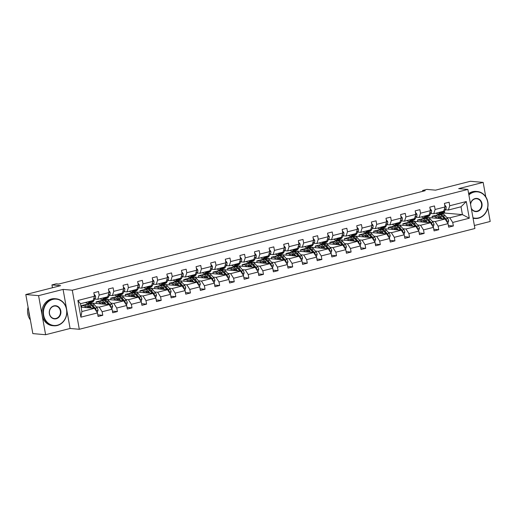 <?xml version="1.0" encoding="UTF-8"?>
<svg xmlns="http://www.w3.org/2000/svg" width="516" height="516" viewBox="0 0 516 516"><rect width="100%" height="100%" fill="white"/><g stroke="black" fill="none" stroke-linecap="round" stroke-linejoin="round"><path stroke-width="0.77" d="M45.614 334.716L70.099 328.479L63.068 289.405L38.584 295.642L45.614 334.716L32.831 333.607L25.8 294.533L60.63 285.658L51.942 284.909L52.451 287.741M38.584 295.642L25.8 294.533M485.762 196.809L483.17 182.393L470.386 181.284L435.556 190.152L426.861 189.404L422.604 190.488L422.752 191.32M474.378 225.498L490.2 221.467L487.736 207.78M79.303 329.279L474.913 228.504L467.883 189.424L72.272 290.198L79.303 329.279L70.099 328.479M432.382 217.913L432.086 216.294L435.891 216.623M446.817 217.571L449.778 217.823L462.42 214.604L469.296 218.223L452.726 222.448L453.358 225.982L448.385 225.556M432.086 216.294L444.728 213.069L462.42 214.604L461.014 206.787L448.372 210.012L445.411 209.754M449.778 217.823L452.726 222.448M432.215 221.287L435.169 221.545L445.095 219.016L448.043 223.641L448.681 227.175L453.358 225.982M448.043 223.641L438.116 226.169L438.755 229.704L433.782 229.272M417.605 225.008L420.566 225.266L430.486 222.738L433.434 227.363L434.072 230.897L438.755 229.704M433.434 227.363L423.507 229.891L424.146 233.425L419.173 232.993M402.996 228.73L405.957 228.988L415.883 226.46L418.824 231.084L419.463 234.619L424.146 233.425M418.824 231.084L408.904 233.613L409.536 237.147L404.563 236.715M388.387 232.452L391.347 232.71L401.274 230.181L404.222 234.799L404.854 238.34L409.536 237.147M404.222 234.799L394.295 237.328L394.933 240.869L389.954 240.437M373.784 236.173L376.745 236.431L386.665 233.903L389.612 238.521L390.251 242.062L394.933 240.869M389.612 238.521L379.686 241.049L380.324 244.59L375.351 244.158M359.175 239.895L362.135 240.153L372.062 237.624L375.003 242.243L375.642 245.784L380.324 244.59M375.003 242.243L365.076 244.771L365.715 248.312L360.742 247.88M344.565 243.617L347.526 243.875L357.453 241.346L360.4 245.964L361.032 249.505L365.715 248.312M360.4 245.964L350.474 248.493L351.106 252.034L346.133 251.602M329.963 247.338L332.917 247.59L342.843 245.061L345.791 249.686L346.43 253.227L351.106 252.034M345.791 249.686L335.864 252.214L336.503 255.755L331.53 255.323M315.353 251.06L318.314 251.311L328.24 248.783L331.182 253.408L331.82 256.942L336.503 255.755M331.182 253.408L321.255 255.936L321.894 259.471L316.921 259.045M300.744 254.775L303.705 255.033L313.631 252.505L316.572 257.129L317.211 260.664L321.894 259.471M316.572 257.129L306.652 259.658L307.284 263.192L302.312 262.767M286.141 258.497L289.095 258.755L299.022 256.226L301.97 260.851L302.602 264.385L307.284 263.192M301.97 260.851L292.043 263.379L292.682 266.914L287.702 266.482M271.532 262.218L274.493 262.476L284.413 259.948L287.36 264.573L287.999 268.107L292.682 266.914M287.36 264.573L277.434 267.101L278.072 270.636L273.099 270.203M256.923 265.94L259.883 266.198L269.81 263.67L272.751 268.288L273.39 271.829L278.072 270.636M272.751 268.288L262.831 270.816L263.463 274.357L258.49 273.925M242.314 269.662L245.274 269.92L255.201 267.391L258.148 272.009L258.78 275.55L263.463 274.357M258.148 272.009L248.222 274.538L248.86 278.079L243.881 277.647M227.711 273.383L230.665 273.641L240.591 271.113L243.539 275.731L244.178 279.272L248.86 278.079M243.539 275.731L233.613 278.259L234.251 281.8L229.278 281.368M213.102 277.105L216.062 277.363L225.989 274.835L228.93 279.453L229.568 282.994L234.251 281.8M228.93 279.453L219.003 281.981L219.642 285.522L214.669 285.09M198.492 280.827L201.453 281.078L211.379 278.556L214.327 283.174L214.959 286.715L219.642 285.522M214.327 283.174L204.4 285.703L205.033 289.244L200.06 288.812M183.89 284.548L186.844 284.8L196.77 282.271L199.718 286.896L200.356 290.431L205.033 289.244M199.718 286.896L189.791 289.424L190.43 292.959L185.457 292.533M169.28 288.27L172.241 288.521L182.167 285.993L185.109 290.618L185.747 294.152L190.43 292.959M185.109 290.618L175.182 293.146L175.821 296.681L170.848 296.255M154.671 291.985L157.632 292.243L167.558 289.715L170.499 294.339L171.138 297.874L175.821 296.681M170.499 294.339L160.579 296.868L161.211 300.402L156.238 299.97M140.062 295.707L143.022 295.965L152.949 293.436L155.897 298.061L156.529 301.596L161.211 300.402M155.897 298.061L145.97 300.589L146.609 304.124L141.629 303.692M125.459 299.428L128.419 299.686L138.34 297.158L141.287 301.783L141.926 305.317L146.609 304.124M141.287 301.783L131.361 304.311L131.999 307.846L127.026 307.413M110.85 303.15L113.81 303.408L123.737 300.88L126.678 305.498L127.317 309.039L131.999 307.846M126.678 305.498L116.751 308.026L117.39 311.567L112.417 311.135M96.24 306.872L99.201 307.13L109.128 304.601L112.075 309.219L112.707 312.76L117.39 311.567M112.075 309.219L102.149 311.748L102.781 315.289L97.808 314.857M97.466 312.941L80.889 317.166L77.89 300.48L94.46 296.255L93.112 300.505L80.47 303.724L81.876 311.541L94.518 308.323L97.466 312.941L98.105 316.482L102.781 315.289M99.143 295.062L109.07 292.533L107.721 296.784L97.795 299.312L99.143 295.062L98.511 291.527L93.828 292.72L94.46 296.255M113.752 291.34L123.679 288.812L122.331 293.062L112.404 295.591L113.752 291.34L113.114 287.805L108.431 288.999L109.07 292.533M128.361 287.618L138.288 285.09L136.934 289.341L127.013 291.869L128.361 287.618L127.723 284.084L123.04 285.277L123.679 288.812M142.964 283.903L152.891 281.375L151.543 285.619L141.616 288.147L142.964 283.903L142.332 280.362L137.649 281.555L138.288 285.09M157.574 280.182L167.5 277.653L166.152 281.897L156.225 284.426L157.574 280.182L156.935 276.64L152.259 277.834L152.891 281.375M172.183 276.46L182.109 273.932L180.755 278.182L170.835 280.71L172.183 276.46L171.544 272.919L166.862 274.112L167.5 277.653M186.792 272.738L196.712 270.21L195.364 274.46L185.438 276.989L186.792 272.738L186.153 269.197L181.471 270.39L182.109 273.932M201.395 269.017L211.321 266.488L209.973 270.739L200.047 273.267L201.395 269.017L200.763 265.476L196.08 266.669L196.712 270.21M216.004 265.295L225.931 262.767L224.583 267.017L214.656 269.546L216.004 265.295L215.365 261.76L210.683 262.947L211.321 266.488M230.613 261.573L240.533 259.045L239.185 263.295L229.259 265.824L230.613 261.573L229.975 258.039L225.292 259.232L225.931 262.767M245.216 257.852L255.143 255.323L253.795 259.574L243.868 262.102L245.216 257.852L244.584 254.317L239.901 255.51L240.533 259.045M259.825 254.13L269.752 251.602L268.404 255.852L258.477 258.381L259.825 254.13L259.187 250.595L254.504 251.789L255.143 255.323M274.435 250.408L284.361 247.88L283.007 252.13L273.087 254.659L274.435 250.408L273.796 246.874L269.113 248.067L269.752 251.602M289.037 246.693L298.964 244.165L297.616 248.409L287.689 250.937L289.037 246.693L288.405 243.152L283.723 244.345L284.361 247.88M303.647 242.971L313.573 240.443L312.225 244.694L302.299 247.222L303.647 242.971L303.008 239.43L298.332 240.624L298.964 244.165M318.256 239.25L328.182 236.721L326.834 240.972L316.908 243.5L318.256 239.25L317.617 235.709L312.935 236.902L313.573 240.443M332.865 235.528L342.785 233L341.437 237.25L331.511 239.779L332.865 235.528L332.227 231.987L327.544 233.18L328.182 236.721M347.468 231.807L357.395 229.278L356.046 233.529L346.12 236.057L347.468 231.807L346.836 228.266L342.153 229.459L342.785 233M362.077 228.085L372.004 225.556L370.656 229.807L360.729 232.335L362.077 228.085L361.439 224.55L356.756 225.737L357.395 229.278M376.686 224.363L386.613 221.835L385.258 226.085L375.338 228.614L376.686 224.363L376.048 220.829L371.365 222.022L372.004 225.556M391.289 220.642L401.216 218.113L399.868 222.364L389.941 224.892L391.289 220.642L390.657 217.107L385.974 218.3L386.613 221.835M405.898 216.92L415.825 214.392L414.477 218.642L404.55 221.171L405.898 216.92L405.26 213.385L400.584 214.579L401.216 218.113M420.508 213.205L430.434 210.676L429.08 214.92L419.16 217.449L420.508 213.205L419.869 209.664L415.187 210.857L415.825 214.392M435.111 209.483L445.037 206.955L443.689 211.205L433.762 213.734L435.111 209.483L434.478 205.942L429.796 207.135L430.434 210.676M448.372 210.012L449.72 205.761L449.088 202.22L444.405 203.414L445.037 206.955M449.72 205.761L466.296 201.537L469.296 218.223M51.942 284.909L56.199 283.819L58.759 284.045L425.158 190.707L422.604 190.488M433.762 213.734L430.808 213.476M417.773 221.635L417.483 220.016L427.409 217.488L445.095 219.016M417.483 220.016L421.282 220.345M435.169 221.545L438.116 226.169M419.16 217.449L416.199 217.197M403.164 225.357L402.873 223.731L412.8 221.203L430.486 222.738M402.873 223.731L406.679 224.067M420.566 225.266L423.507 229.891M404.55 221.171L401.59 220.919M388.561 229.078L388.264 227.453L398.191 224.924L415.883 226.46M388.264 227.453L392.07 227.782M405.957 228.988L408.904 233.613M389.941 224.892L386.981 224.634M373.952 232.8L373.661 231.174L383.588 228.646L401.274 230.181M373.661 231.174L377.46 231.503M391.347 232.71L394.295 237.328M375.338 228.614L372.378 228.356M359.342 236.522L359.052 234.896L368.979 232.368L386.665 233.903M359.052 234.896L362.858 235.225M376.745 236.431L379.686 241.049M360.729 232.335L357.769 232.077M344.74 240.243L344.443 238.618L354.369 236.089L372.062 237.624M344.443 238.618L348.248 238.947M362.135 240.153L365.076 244.771M346.12 236.057L343.159 235.799M330.13 243.965L329.84 242.339L339.76 239.811L357.453 241.346M329.84 242.339L333.639 242.668M347.526 243.875L350.474 248.493M331.511 239.779L328.557 239.521M315.521 247.686L315.231 246.061L325.157 243.533L342.843 245.061M315.231 246.061L319.036 246.39M332.917 247.59L335.864 252.214M316.908 243.5L313.947 243.242M300.912 251.402L300.622 249.783L310.548 247.254L328.24 248.783M300.622 249.783L304.427 250.112M318.314 251.311L321.255 255.936M302.299 247.222L299.338 246.964M286.309 255.123L286.012 253.504L295.939 250.976L313.631 252.505M286.012 253.504L289.818 253.833M303.705 255.033L306.652 259.658M287.689 250.937L284.729 250.686M271.7 258.845L271.41 257.22L281.336 254.698L299.022 256.226M271.41 257.22L275.209 257.555M289.095 258.755L292.043 263.379M273.087 254.659L270.126 254.407M257.091 262.567L256.8 260.941L266.727 258.413L284.413 259.948M256.8 260.941L260.606 261.27M274.493 262.476L277.434 267.101M258.477 258.381L255.517 258.123M242.488 266.288L242.191 264.663L252.118 262.134L269.81 263.67M242.191 264.663L245.997 264.992M259.883 266.198L262.831 270.816M243.868 262.102L240.907 261.844M227.879 270.01L227.588 268.385L237.508 265.856L255.201 267.391M227.588 268.385L231.387 268.713M245.274 269.92L248.222 274.538M229.259 265.824L226.305 265.566M213.269 273.732L212.979 272.106L222.906 269.578L240.591 271.113M212.979 272.106L216.785 272.435M230.665 273.641L233.613 278.259M214.656 269.546L211.695 269.288M198.666 277.453L198.37 275.828L208.296 273.299L225.989 274.835M198.37 275.828L202.175 276.157M216.062 277.363L219.003 281.981M200.047 273.267L197.086 273.009M184.057 281.175L183.767 279.549L193.687 277.021L211.379 278.556M183.767 279.549L187.566 279.878M201.453 281.078L204.4 285.703M185.438 276.989L182.483 276.731M169.448 284.89L169.158 283.271L179.084 280.743L196.77 282.271M169.158 283.271L172.957 283.6M186.844 284.8L189.791 289.424M170.835 280.71L167.874 280.452M154.839 288.612L154.548 286.993L164.475 284.464L182.167 285.993M154.548 286.993L158.354 287.322M172.241 288.521L175.182 293.146M156.225 284.426L153.265 284.174M140.236 292.333L139.939 290.714L149.866 288.186L167.558 289.715M139.939 290.714L143.745 291.043M157.632 292.243L160.579 296.868M141.616 288.147L138.656 287.896M125.627 296.055L125.336 294.43L135.263 291.901L152.949 293.436M125.336 294.43L129.135 294.765M143.022 295.965L145.97 300.589M127.013 291.869L124.053 291.617M111.017 299.777L110.727 298.151L120.654 295.623L138.34 297.158M110.727 298.151L114.533 298.48M128.419 299.686L131.361 304.311M112.404 295.591L109.444 295.333M96.415 303.498L96.118 301.873L106.044 299.345L123.737 300.88M96.118 301.873L99.923 302.202M113.81 303.408L116.751 308.026M97.795 299.312L94.834 299.054M81.805 307.22L81.515 305.595L91.435 303.066L109.128 304.601M81.515 305.595L85.314 305.923M99.201 307.13L102.149 311.748M77.89 300.48L80.47 303.724M63.068 289.405L72.272 290.198M483.17 182.393L458.685 188.63L467.883 189.424M444.728 213.069L444.431 211.405M81.089 307.155L94.518 308.323M81.876 311.541L80.889 317.166M466.296 201.537L461.014 206.787M89.442 301.441L89.068 302.073A8.288 3.754 75.7 0 1 87.752 303.163A8.288 3.754 75.7 0 1 85.521 302.44M94.086 294.159L95.531 295.997A2.87 1.303 75.7 0 1 95.331 298.229L93.751 300.88A8.288 3.754 75.7 0 1 92.435 301.976L90.655 302.428A8.288 3.754 -104.3 0 0 91.971 301.338L92.345 300.699M91.222 300.989L90.848 301.621A8.288 3.754 75.7 0 1 89.532 302.711L87.752 303.163M90.068 302.473A8.288 3.754 -104.3 0 0 90.655 302.428M97.227 312.573L98.072 310.148A2.87 1.303 -104.3 0 0 97.053 307.807L94.454 304.795A8.288 3.754 -104.3 0 0 91.474 303.331L89.7 303.789A8.288 3.754 -104.3 0 0 89.158 304.027M91.558 308.065L89.771 305.988A8.288 3.754 -104.3 0 0 86.798 304.524A8.288 3.754 -104.3 0 0 84.83 307.478M90.352 307.962L89.616 307.104A6.882 3.115 -104.3 0 0 87.146 305.891A6.882 3.115 -104.3 0 0 85.714 307.555M95.899 310.49L96.092 309.806A2.87 1.303 -104.3 0 0 95.273 308.265L92.674 305.253A8.288 3.754 -104.3 0 0 89.7 303.789M87.81 306.375A8.288 3.754 -104.3 0 0 87.61 307.723M88.384 307.788A6.882 3.115 75.7 0 1 88.804 306.343M91.467 305.446A6.882 3.115 75.7 0 1 92.519 306.369L94.176 308.291M86.798 304.524L88.571 304.072A8.288 3.754 75.7 0 1 91.551 305.536L93.906 308.265M88.107 305.962A6.882 3.115 -104.3 0 0 87.333 307.697M52.761 299.422A13.223 11.642 95 0 0 43.654 315.218A13.223 11.642 95 0 0 57.399 325.196A13.223 11.642 95 0 0 66.506 309.4A13.223 11.642 95 0 0 52.761 299.422M57.302 325.499A13.545 11.933 -85 0 1 53.754 325.79A13.545 11.933 -85 0 1 42.996 313.283A13.545 11.933 -85 0 1 52.548 299.093A13.545 11.933 -85 0 1 56.096 298.803A13.545 11.933 -85 0 1 66.854 311.309A13.545 11.933 -85 0 1 57.302 325.499M53.922 305.865A6.611 5.824 -85 0 1 60.791 310.851A6.611 5.824 -85 0 1 56.238 318.753A6.611 5.824 -85 0 1 49.368 313.76A6.611 5.824 -85 0 1 53.922 305.865M56.031 318.424A6.282 5.534 95 0 0 60.462 311.838A6.282 5.534 95 0 0 55.47 306.033A6.282 5.534 95 0 0 53.825 306.169A6.282 5.534 95 0 0 49.394 312.754A6.282 5.534 95 0 0 54.386 318.559A6.282 5.534 95 0 0 56.031 318.424M30.367 319.92A13.545 11.933 -85 0 1 28.083 307.22M29.78 316.65A13.545 11.933 -85 0 1 28.819 311.322M53.754 325.79L52.632 325.693A13.545 11.933 -85 0 1 41.873 313.186A13.545 11.933 -85 0 1 51.426 298.996A13.545 11.933 -85 0 1 54.973 298.7L56.096 298.803M472.985 217.778A13.223 11.642 95 0 0 478.577 217.907A13.223 11.642 95 0 0 487.685 202.111A13.223 11.642 95 0 0 473.94 192.139A13.223 11.642 95 0 0 468.883 194.977M468.799 194.487A13.545 11.933 -85 0 1 473.727 191.804A13.545 11.933 -85 0 1 477.274 191.513A13.545 11.933 -85 0 1 488.033 204.02A13.545 11.933 -85 0 1 478.48 218.21A13.545 11.933 -85 0 1 474.933 218.5A13.545 11.933 -85 0 1 473.056 218.165M470.515 204.039A6.611 5.824 -85 0 1 475.101 198.576A6.611 5.824 -85 0 1 481.97 203.568A6.611 5.824 -85 0 1 477.416 211.463A6.611 5.824 -85 0 1 471.353 208.716M471.256 208.174A6.282 5.534 95 0 0 475.565 211.27A6.282 5.534 95 0 0 477.21 211.134A6.282 5.534 95 0 0 481.641 204.549A6.282 5.534 95 0 0 476.649 198.744A6.282 5.534 95 0 0 475.004 198.879A6.282 5.534 95 0 0 470.592 204.478M474.933 218.5L473.811 218.403A13.545 11.933 -85 0 1 473.082 218.32M468.638 193.603A13.545 11.933 -85 0 1 472.604 191.707A13.545 11.933 -85 0 1 476.152 191.417L477.274 191.513M104.051 297.719L103.677 298.351A8.288 3.754 75.7 0 1 102.361 299.448A8.288 3.754 75.7 0 1 100.123 298.719M108.695 290.437L110.134 292.275A2.87 1.303 75.7 0 1 109.934 294.513L108.354 297.158A8.288 3.754 75.7 0 1 107.044 298.254L105.264 298.706A8.288 3.754 -104.3 0 0 106.58 297.616L106.954 296.977M105.832 297.268L105.451 297.9A8.288 3.754 75.7 0 1 104.142 298.99L102.361 299.448M104.677 298.751A8.288 3.754 -104.3 0 0 105.264 298.706M118.661 293.997L118.28 294.63A8.288 3.754 75.7 0 1 116.964 295.726A8.288 3.754 75.7 0 1 114.733 294.997M123.298 286.715L124.743 288.554A2.87 1.303 75.7 0 1 124.543 290.792L122.963 293.443A8.288 3.754 75.7 0 1 121.647 294.533L119.867 294.984A8.288 3.754 -104.3 0 0 121.183 293.894L121.563 293.256M120.441 293.546L120.06 294.178A8.288 3.754 75.7 0 1 118.745 295.268L116.964 295.726M119.286 295.029A8.288 3.754 -104.3 0 0 119.867 294.984M111.837 308.852L112.681 306.427A2.87 1.303 -104.3 0 0 111.656 304.085L109.063 301.073A8.288 3.754 -104.3 0 0 106.083 299.609L104.303 300.067A8.288 3.754 -104.3 0 0 103.768 300.306M106.167 304.343L104.38 302.266A8.288 3.754 -104.3 0 0 101.4 300.802A8.288 3.754 -104.3 0 0 99.44 303.763M104.954 304.24L104.219 303.382A6.882 3.115 -104.3 0 0 101.749 302.17A6.882 3.115 -104.3 0 0 100.317 303.834M110.508 306.768L110.695 306.085A2.87 1.303 -104.3 0 0 109.882 304.543L107.283 301.531A8.288 3.754 -104.3 0 0 104.303 300.067M102.42 302.66A8.288 3.754 -104.3 0 0 102.213 304.001M102.994 304.066A6.882 3.115 75.7 0 1 103.413 302.621M106.077 301.725A6.882 3.115 75.7 0 1 107.122 302.647L108.786 304.569M101.4 300.802L103.181 300.351A8.288 3.754 75.7 0 1 106.161 301.815L108.515 304.55M102.716 302.241A6.882 3.115 -104.3 0 0 101.936 303.976M126.446 305.13L127.291 302.705A2.87 1.303 -104.3 0 0 126.265 300.37L123.666 297.358A8.288 3.754 -104.3 0 0 120.692 295.894L118.912 296.345A8.288 3.754 -104.3 0 0 118.377 296.584M120.776 300.622L118.983 298.545A8.288 3.754 -104.3 0 0 116.01 297.087A8.288 3.754 -104.3 0 0 114.049 300.041M119.564 300.518L118.828 299.667A6.882 3.115 -104.3 0 0 116.358 298.448A6.882 3.115 -104.3 0 0 114.926 300.119M125.117 303.047L125.304 302.363A2.87 1.303 -104.3 0 0 124.485 300.822L121.886 297.809A8.288 3.754 -104.3 0 0 118.912 296.345M117.029 298.938A8.288 3.754 -104.3 0 0 116.822 300.28M117.603 300.344A6.882 3.115 75.7 0 1 118.016 298.899M120.686 298.003A6.882 3.115 75.7 0 1 121.731 298.925L123.389 300.847M116.01 297.087L117.79 296.629A8.288 3.754 75.7 0 1 120.763 298.093L123.124 300.828M117.326 298.519A6.882 3.115 -104.3 0 0 116.545 300.254M133.27 290.276L132.889 290.914A8.288 3.754 75.7 0 1 131.574 292.004A8.288 3.754 75.7 0 1 129.342 291.276M137.907 282.994L139.352 284.832A2.87 1.303 75.7 0 1 139.152 287.07L137.572 289.721A8.288 3.754 75.7 0 1 136.256 290.811L134.476 291.263A8.288 3.754 -104.3 0 0 135.792 290.173L136.172 289.541M135.044 289.824L134.67 290.456A8.288 3.754 75.7 0 1 133.354 291.553L131.574 292.004M133.889 291.308A8.288 3.754 -104.3 0 0 134.476 291.263M141.055 301.409L141.894 298.983A2.87 1.303 -104.3 0 0 140.874 296.648L138.275 293.636A8.288 3.754 -104.3 0 0 135.302 292.172L133.521 292.624A8.288 3.754 -104.3 0 0 132.98 292.862M135.386 296.9L133.592 294.829A8.288 3.754 -104.3 0 0 130.619 293.365A8.288 3.754 -104.3 0 0 128.652 296.319M134.173 296.797L133.438 295.945A6.882 3.115 -104.3 0 0 130.967 294.726A6.882 3.115 -104.3 0 0 129.535 296.397M139.72 299.325L139.913 298.641A2.87 1.303 -104.3 0 0 139.094 297.1L136.495 294.088A8.288 3.754 -104.3 0 0 133.521 292.624M131.632 295.216A8.288 3.754 -104.3 0 0 131.432 296.558M132.206 296.629A6.882 3.115 75.7 0 1 132.625 295.178M135.295 294.281A6.882 3.115 75.7 0 1 136.34 295.204L137.998 297.126M130.619 293.365L132.399 292.907A8.288 3.754 75.7 0 1 135.373 294.372L137.727 297.106M131.928 294.797A6.882 3.115 -104.3 0 0 131.154 296.532M147.873 286.554L147.499 287.193A8.288 3.754 75.7 0 1 146.183 288.283A8.288 3.754 75.7 0 1 143.951 287.554M152.517 279.272L153.955 281.11A2.87 1.303 75.7 0 1 153.755 283.349L152.175 285.999A8.288 3.754 75.7 0 1 150.865 287.09L149.085 287.541A8.288 3.754 -104.3 0 0 150.401 286.451L150.775 285.819M149.653 286.103L149.272 286.735A8.288 3.754 75.7 0 1 147.963 287.831L146.183 288.283M148.498 287.593A8.288 3.754 -104.3 0 0 149.085 287.541M155.658 297.687L156.503 295.268A2.87 1.303 -104.3 0 0 155.484 292.927L152.884 289.915A8.288 3.754 -104.3 0 0 149.904 288.45L148.124 288.902A8.288 3.754 -104.3 0 0 147.589 289.141M149.988 293.178L148.202 291.108A8.288 3.754 -104.3 0 0 145.222 289.644A8.288 3.754 -104.3 0 0 143.261 292.598M148.776 293.075L148.04 292.224A6.882 3.115 -104.3 0 0 145.57 291.005A6.882 3.115 -104.3 0 0 144.145 292.675M154.329 295.603L154.516 294.92A2.87 1.303 -104.3 0 0 153.704 293.378L151.104 290.366A8.288 3.754 -104.3 0 0 148.124 288.902M146.241 291.495A8.288 3.754 -104.3 0 0 146.041 292.836M146.815 292.907A6.882 3.115 75.7 0 1 147.234 291.456M149.898 290.56A6.882 3.115 75.7 0 1 150.943 291.482L152.607 293.404M145.222 289.644L147.002 289.186A8.288 3.754 75.7 0 1 149.982 290.65L152.336 293.385M146.538 291.076A6.882 3.115 -104.3 0 0 145.764 292.811M162.482 282.832L162.101 283.471A8.288 3.754 75.7 0 1 160.792 284.561A8.288 3.754 75.7 0 1 158.554 283.832M167.12 275.55L168.564 277.395A2.87 1.303 75.7 0 1 168.364 279.627L166.784 282.278A8.288 3.754 75.7 0 1 165.468 283.368L163.695 283.819A8.288 3.754 -104.3 0 0 165.004 282.729L165.384 282.097M164.262 282.381L163.882 283.013A8.288 3.754 75.7 0 1 162.566 284.11L160.792 284.561M163.108 283.871A8.288 3.754 -104.3 0 0 163.695 283.819M170.267 293.972L171.112 291.546A2.87 1.303 -104.3 0 0 170.087 289.205L167.487 286.193A8.288 3.754 -104.3 0 0 164.514 284.729L162.734 285.18A8.288 3.754 -104.3 0 0 162.198 285.419M164.598 289.457L162.811 287.386A8.288 3.754 -104.3 0 0 159.831 285.922A8.288 3.754 -104.3 0 0 157.87 288.876M163.385 289.353L162.65 288.502A6.882 3.115 -104.3 0 0 160.179 287.283A6.882 3.115 -104.3 0 0 158.747 288.954M168.938 291.882L169.125 291.198A2.87 1.303 -104.3 0 0 168.306 289.657L165.713 286.644A8.288 3.754 -104.3 0 0 162.734 285.18M160.85 287.773A8.288 3.754 -104.3 0 0 160.644 289.115M161.424 289.186A6.882 3.115 75.7 0 1 161.837 287.741M164.507 286.838A6.882 3.115 75.7 0 1 165.552 287.76L167.21 289.689M159.831 285.922L161.611 285.471A8.288 3.754 75.7 0 1 164.585 286.935L166.945 289.663M161.147 287.354A6.882 3.115 -104.3 0 0 160.366 289.095M177.091 279.117L176.711 279.749A8.288 3.754 75.7 0 1 175.395 280.839A8.288 3.754 75.7 0 1 173.163 280.117M181.729 271.829L183.174 273.673A2.87 1.303 75.7 0 1 182.974 275.905L181.393 278.556A8.288 3.754 75.7 0 1 180.078 279.646L178.297 280.104A8.288 3.754 -104.3 0 0 179.613 279.008L179.994 278.376M178.865 278.659L178.491 279.298A8.288 3.754 75.7 0 1 177.175 280.388L175.395 280.839M177.71 280.149A8.288 3.754 -104.3 0 0 178.297 280.104M184.876 290.25L185.721 287.825A2.87 1.303 -104.3 0 0 184.696 285.483L182.096 282.471A8.288 3.754 -104.3 0 0 179.123 281.007L177.343 281.459A8.288 3.754 -104.3 0 0 176.807 281.697M179.207 285.741L177.414 283.665A8.288 3.754 -104.3 0 0 174.44 282.2A8.288 3.754 -104.3 0 0 172.479 285.155M177.994 285.632L177.259 284.78A6.882 3.115 -104.3 0 0 174.789 283.568A6.882 3.115 -104.3 0 0 173.357 285.232M183.548 288.16L183.735 287.476A2.87 1.303 -104.3 0 0 182.916 285.935L180.316 282.923A8.288 3.754 -104.3 0 0 177.343 281.459M175.453 284.052A8.288 3.754 -104.3 0 0 175.253 285.393M176.027 285.464A6.882 3.115 75.7 0 1 176.446 284.019M179.117 283.123A6.882 3.115 75.7 0 1 180.161 284.039L181.819 285.967M174.44 282.2L176.22 281.749A8.288 3.754 75.7 0 1 179.194 283.213L181.548 285.941M175.75 283.632A6.882 3.115 -104.3 0 0 174.976 285.374M191.694 275.396L191.32 276.028A8.288 3.754 75.7 0 1 190.004 277.118A8.288 3.754 75.7 0 1 187.772 276.395M196.338 268.107L197.776 269.952A2.87 1.303 75.7 0 1 197.576 272.184L196.003 274.835A8.288 3.754 75.7 0 1 194.687 275.925L192.907 276.382A8.288 3.754 -104.3 0 0 194.222 275.286L194.596 274.654M193.474 274.938L193.1 275.576A8.288 3.754 75.7 0 1 191.784 276.666L190.004 277.118M192.32 276.428A8.288 3.754 -104.3 0 0 192.907 276.382M199.479 286.528L200.324 284.103A2.87 1.303 -104.3 0 0 199.305 281.762L196.706 278.75A8.288 3.754 -104.3 0 0 193.726 277.286L191.952 277.737A8.288 3.754 -104.3 0 0 191.41 277.982M193.81 282.02L192.023 279.943A8.288 3.754 -104.3 0 0 189.05 278.479A8.288 3.754 -104.3 0 0 187.082 281.433M192.603 281.91L191.862 281.059A6.882 3.115 -104.3 0 0 189.391 279.846A6.882 3.115 -104.3 0 0 187.966 281.51M198.15 284.439L198.344 283.761A2.87 1.303 -104.3 0 0 197.525 282.213L194.925 279.201A8.288 3.754 -104.3 0 0 191.952 277.737M190.062 280.33A8.288 3.754 -104.3 0 0 189.862 281.678M190.636 281.742A6.882 3.115 75.7 0 1 191.055 280.298M193.719 279.401A6.882 3.115 75.7 0 1 194.764 280.317L196.428 282.246M189.05 278.479L190.823 278.027A8.288 3.754 75.7 0 1 193.803 279.491L196.157 282.22M190.359 279.911A6.882 3.115 -104.3 0 0 189.585 281.652M206.303 271.674L205.923 272.306A8.288 3.754 75.7 0 1 204.613 273.396A8.288 3.754 75.7 0 1 202.375 272.674M210.941 264.385L212.386 266.23A2.87 1.303 75.7 0 1 212.186 268.462L210.605 271.113A8.288 3.754 75.7 0 1 209.29 272.203L207.516 272.661A8.288 3.754 -104.3 0 0 208.825 271.564L209.206 270.932M208.083 271.216L207.703 271.855A8.288 3.754 75.7 0 1 206.387 272.945L204.613 273.396M206.929 272.706A8.288 3.754 -104.3 0 0 207.516 272.661M214.088 282.807L214.933 280.382A2.87 1.303 -104.3 0 0 213.908 278.04L211.315 275.028A8.288 3.754 -104.3 0 0 208.335 273.564L206.555 274.022A8.288 3.754 -104.3 0 0 206.019 274.26M208.419 278.298L206.632 276.221A8.288 3.754 -104.3 0 0 203.652 274.757A8.288 3.754 -104.3 0 0 201.691 277.711M207.206 278.189L206.471 277.337A6.882 3.115 -104.3 0 0 204.001 276.125A6.882 3.115 -104.3 0 0 202.569 277.789M212.76 280.717L212.947 280.04A2.87 1.303 -104.3 0 0 212.134 278.492L209.535 275.48A8.288 3.754 -104.3 0 0 206.555 274.022M204.671 276.608A8.288 3.754 -104.3 0 0 204.465 277.956M205.245 278.021A6.882 3.115 75.7 0 1 205.665 276.576M208.329 275.679A6.882 3.115 75.7 0 1 209.373 276.602L211.038 278.524M203.652 274.757L205.433 274.306A8.288 3.754 75.7 0 1 208.406 275.77L210.767 278.498M204.968 276.195A6.882 3.115 -104.3 0 0 204.188 277.93M220.912 267.952L220.532 268.584A8.288 3.754 75.7 0 1 219.216 269.675A8.288 3.754 75.7 0 1 216.984 268.952M225.55 260.664L226.995 262.509A2.87 1.303 75.7 0 1 226.795 264.74L225.215 267.391A8.288 3.754 75.7 0 1 223.899 268.488L222.119 268.939A8.288 3.754 -104.3 0 0 223.434 267.849L223.815 267.211M222.693 267.501L222.312 268.133A8.288 3.754 75.7 0 1 220.996 269.223L219.216 269.675M221.532 268.984A8.288 3.754 -104.3 0 0 222.119 268.939M235.515 264.231L235.141 264.863A8.288 3.754 75.7 0 1 233.825 265.959A8.288 3.754 75.7 0 1 231.594 265.23M240.159 256.949L241.604 258.787A2.87 1.303 75.7 0 1 241.404 261.025L239.824 263.67A8.288 3.754 75.7 0 1 238.508 264.766L236.728 265.218A8.288 3.754 -104.3 0 0 238.044 264.127L238.418 263.489M237.296 263.779L236.921 264.411A8.288 3.754 75.7 0 1 235.606 265.501L233.825 265.959M236.141 265.263A8.288 3.754 -104.3 0 0 236.728 265.218M250.125 260.509L249.75 261.141A8.288 3.754 75.7 0 1 248.435 262.238A8.288 3.754 75.7 0 1 246.196 261.509M254.769 253.227L256.207 255.065A2.87 1.303 75.7 0 1 256.007 257.303L254.427 259.948A8.288 3.754 75.7 0 1 253.117 261.044L251.337 261.496A8.288 3.754 -104.3 0 0 252.653 260.406L253.027 259.767M251.905 260.058L251.524 260.69A8.288 3.754 75.7 0 1 250.215 261.78L248.435 262.238M250.75 261.541A8.288 3.754 -104.3 0 0 251.337 261.496M264.734 256.787L264.353 257.42A8.288 3.754 75.7 0 1 263.037 258.516A8.288 3.754 75.7 0 1 260.806 257.787M269.371 249.505L270.816 251.344A2.87 1.303 75.7 0 1 270.616 253.582L269.036 256.233A8.288 3.754 75.7 0 1 267.72 257.323L265.94 257.774A8.288 3.754 -104.3 0 0 267.256 256.684L267.636 256.052M266.514 256.336L266.133 256.968A8.288 3.754 75.7 0 1 264.818 258.065L263.037 258.516M265.359 257.819A8.288 3.754 -104.3 0 0 265.94 257.774M279.343 253.066L278.963 253.704A8.288 3.754 75.7 0 1 277.647 254.794A8.288 3.754 75.7 0 1 275.415 254.065M283.981 245.784L285.425 247.622A2.87 1.303 75.7 0 1 285.225 249.86L283.645 252.511A8.288 3.754 75.7 0 1 282.329 253.601L280.549 254.053A8.288 3.754 -104.3 0 0 281.865 252.963L282.246 252.33M281.117 252.614L280.743 253.246A8.288 3.754 75.7 0 1 279.427 254.343L277.647 254.794M279.962 254.098A8.288 3.754 -104.3 0 0 280.549 254.053M293.946 249.344L293.572 249.983A8.288 3.754 75.7 0 1 292.256 251.073A8.288 3.754 75.7 0 1 290.024 250.344M298.59 242.062L300.028 243.907A2.87 1.303 75.7 0 1 299.828 246.138L298.254 248.789A8.288 3.754 75.7 0 1 296.939 249.879L295.158 250.331A8.288 3.754 -104.3 0 0 296.474 249.241L296.848 248.609M295.726 248.893L295.346 249.525A8.288 3.754 75.7 0 1 294.036 250.621L292.256 251.073M294.572 250.383A8.288 3.754 -104.3 0 0 295.158 250.331M308.555 245.622L308.175 246.261A8.288 3.754 75.7 0 1 306.865 247.351A8.288 3.754 75.7 0 1 304.627 246.629M313.193 238.34L314.637 240.185A2.87 1.303 75.7 0 1 314.438 242.417L312.857 245.068A8.288 3.754 75.7 0 1 311.541 246.158L309.768 246.609A8.288 3.754 -104.3 0 0 311.077 245.519L311.458 244.887M310.335 245.171L309.955 245.81A8.288 3.754 75.7 0 1 308.639 246.9L306.865 247.351M309.181 246.661A8.288 3.754 -104.3 0 0 309.768 246.609M323.164 241.907L322.784 242.539A8.288 3.754 75.7 0 1 321.468 243.629A8.288 3.754 75.7 0 1 319.236 242.907M327.802 234.619L329.247 236.463A2.87 1.303 75.7 0 1 329.047 238.695L327.466 241.346A8.288 3.754 75.7 0 1 326.151 242.436L324.37 242.894A8.288 3.754 -104.3 0 0 325.686 241.798L326.067 241.165M324.945 241.449L324.564 242.088A8.288 3.754 75.7 0 1 323.248 243.178L321.468 243.629M323.784 242.939A8.288 3.754 -104.3 0 0 324.37 242.894M337.767 238.186L337.393 238.818A8.288 3.754 75.7 0 1 336.077 239.908A8.288 3.754 75.7 0 1 333.846 239.185M342.411 230.897L343.856 232.742A2.87 1.303 75.7 0 1 343.656 234.974L342.076 237.624A8.288 3.754 75.7 0 1 340.76 238.715L338.98 239.172A8.288 3.754 -104.3 0 0 340.296 238.076L340.67 237.444M339.547 237.728L339.173 238.366A8.288 3.754 75.7 0 1 337.857 239.456L336.077 239.908M338.393 239.218A8.288 3.754 -104.3 0 0 338.98 239.172M352.376 234.464L351.996 235.096A8.288 3.754 75.7 0 1 350.687 236.186A8.288 3.754 75.7 0 1 348.448 235.464M357.02 227.175L358.459 229.02A2.87 1.303 75.7 0 1 358.259 231.252L356.679 233.903A8.288 3.754 75.7 0 1 355.369 234.999L353.589 235.451A8.288 3.754 -104.3 0 0 354.905 234.354L355.279 233.722M354.157 234.012L353.776 234.645A8.288 3.754 75.7 0 1 352.46 235.735L350.687 236.186M353.002 235.496A8.288 3.754 -104.3 0 0 353.589 235.451M228.698 279.085L229.543 276.66A2.87 1.303 -104.3 0 0 228.517 274.319L225.918 271.306A8.288 3.754 -104.3 0 0 222.944 269.842L221.164 270.3A8.288 3.754 -104.3 0 0 220.629 270.539M223.028 274.577L221.235 272.5A8.288 3.754 -104.3 0 0 218.262 271.035A8.288 3.754 -104.3 0 0 216.301 273.99M221.815 274.473L221.08 273.615A6.882 3.115 -104.3 0 0 218.61 272.403A6.882 3.115 -104.3 0 0 217.178 274.067M227.369 277.002L227.556 276.318A2.87 1.303 -104.3 0 0 226.737 274.776L224.138 271.764A8.288 3.754 -104.3 0 0 221.164 270.3M219.274 272.887A8.288 3.754 -104.3 0 0 219.074 274.235M219.848 274.299A6.882 3.115 75.7 0 1 220.268 272.854M222.938 271.958A6.882 3.115 75.7 0 1 223.983 272.88L225.64 274.802M218.262 271.035L220.042 270.584A8.288 3.754 75.7 0 1 223.015 272.048L225.369 274.776M219.571 272.474A6.882 3.115 -104.3 0 0 218.797 274.209M243.307 275.363L244.145 272.938A2.87 1.303 -104.3 0 0 243.126 270.597L240.527 267.585A8.288 3.754 -104.3 0 0 237.547 266.121L235.773 266.579A8.288 3.754 -104.3 0 0 235.232 266.817M237.637 270.855L235.844 268.778A8.288 3.754 -104.3 0 0 232.871 267.314A8.288 3.754 -104.3 0 0 230.904 270.274M236.425 270.752L235.689 269.894A6.882 3.115 -104.3 0 0 233.219 268.681A6.882 3.115 -104.3 0 0 231.787 270.345M241.972 273.28L242.165 272.596A2.87 1.303 -104.3 0 0 241.346 271.055L238.747 268.043A8.288 3.754 -104.3 0 0 235.773 266.579M233.883 269.165A8.288 3.754 -104.3 0 0 233.684 270.513M234.458 270.577A6.882 3.115 75.7 0 1 234.877 269.133M237.547 268.236A6.882 3.115 75.7 0 1 238.592 269.159L240.25 271.081M232.871 267.314L234.645 266.862A8.288 3.754 75.7 0 1 237.624 268.326L239.979 271.055M234.18 268.752A6.882 3.115 -104.3 0 0 233.406 270.487M257.91 271.642L258.755 269.217A2.87 1.303 -104.3 0 0 257.729 266.882L255.136 263.87A8.288 3.754 -104.3 0 0 252.156 262.405L250.376 262.857A8.288 3.754 -104.3 0 0 249.841 263.096M252.24 267.133L250.454 265.056A8.288 3.754 -104.3 0 0 247.474 263.592A8.288 3.754 -104.3 0 0 245.513 266.553M251.028 267.03L250.292 266.179A6.882 3.115 -104.3 0 0 247.822 264.96A6.882 3.115 -104.3 0 0 246.39 266.624M256.581 269.558L256.768 268.875A2.87 1.303 -104.3 0 0 255.955 267.333L253.356 264.321A8.288 3.754 -104.3 0 0 250.376 262.857M248.493 265.45A8.288 3.754 -104.3 0 0 248.286 266.791M249.067 266.856A6.882 3.115 75.7 0 1 249.486 265.411M252.15 264.514A6.882 3.115 75.7 0 1 253.195 265.437L254.859 267.359M247.474 263.592L249.254 263.141A8.288 3.754 75.7 0 1 252.234 264.605L254.588 267.34M248.789 265.031A6.882 3.115 -104.3 0 0 248.009 266.766M272.519 267.92L273.364 265.495A2.87 1.303 -104.3 0 0 272.338 263.16L269.739 260.148A8.288 3.754 -104.3 0 0 266.766 258.684L264.985 259.135A8.288 3.754 -104.3 0 0 264.45 259.374M266.849 263.412L265.056 261.341A8.288 3.754 -104.3 0 0 262.083 259.877A8.288 3.754 -104.3 0 0 260.122 262.831M265.637 263.308L264.901 262.457A6.882 3.115 -104.3 0 0 262.431 261.238A6.882 3.115 -104.3 0 0 260.999 262.908M271.19 265.837L271.377 265.153A2.87 1.303 -104.3 0 0 270.558 263.611L267.965 260.599A8.288 3.754 -104.3 0 0 264.985 259.135M263.102 261.728A8.288 3.754 -104.3 0 0 262.896 263.07M263.676 263.141A6.882 3.115 75.7 0 1 264.089 261.689M266.759 260.793A6.882 3.115 75.7 0 1 267.804 261.715L269.462 263.637M262.083 259.877L263.863 259.419A8.288 3.754 75.7 0 1 266.837 260.883L269.197 263.618M263.399 261.309A6.882 3.115 -104.3 0 0 262.618 263.044M287.128 264.198L287.967 261.78A2.87 1.303 -104.3 0 0 286.948 259.438L284.348 256.426A8.288 3.754 -104.3 0 0 281.375 254.962L279.595 255.414A8.288 3.754 -104.3 0 0 279.053 255.652M281.459 259.69L279.666 257.619A8.288 3.754 -104.3 0 0 276.692 256.155A8.288 3.754 -104.3 0 0 274.725 259.109M280.246 259.587L279.511 258.735A6.882 3.115 -104.3 0 0 277.04 257.516A6.882 3.115 -104.3 0 0 275.608 259.187M285.8 262.115L285.987 261.431A2.87 1.303 -104.3 0 0 285.167 259.89L282.568 256.878A8.288 3.754 -104.3 0 0 279.595 255.414M277.705 258.006A8.288 3.754 -104.3 0 0 277.505 259.348M278.279 259.419A6.882 3.115 75.7 0 1 278.698 257.968M281.368 257.071A6.882 3.115 75.7 0 1 282.413 257.994L284.071 259.916M276.692 256.155L278.472 255.697A8.288 3.754 75.7 0 1 281.446 257.161L283.8 259.896M278.001 257.587A6.882 3.115 -104.3 0 0 277.227 259.322M301.731 260.483L302.576 258.058A2.87 1.303 -104.3 0 0 301.557 255.717L298.957 252.705A8.288 3.754 -104.3 0 0 295.978 251.24L294.197 251.692A8.288 3.754 -104.3 0 0 293.662 251.931M296.061 255.968L294.275 253.898A8.288 3.754 -104.3 0 0 291.295 252.434A8.288 3.754 -104.3 0 0 289.334 255.388M294.855 255.865L294.114 255.014A6.882 3.115 -104.3 0 0 291.643 253.795A6.882 3.115 -104.3 0 0 290.218 255.465M300.402 258.393L300.596 257.71A2.87 1.303 -104.3 0 0 299.777 256.168L297.177 253.156A8.288 3.754 -104.3 0 0 294.197 251.692M292.314 254.285A8.288 3.754 -104.3 0 0 292.114 255.626M292.888 255.697A6.882 3.115 75.7 0 1 293.307 254.246M295.971 253.35A6.882 3.115 75.7 0 1 297.016 254.272L298.68 256.2M291.295 252.434L293.075 251.982A8.288 3.754 75.7 0 1 296.055 253.44L298.409 256.175M292.611 253.866A6.882 3.115 -104.3 0 0 291.837 255.607M316.34 256.762L317.185 254.336A2.87 1.303 -104.3 0 0 316.16 251.995L313.56 248.983A8.288 3.754 -104.3 0 0 310.587 247.519L308.807 247.97A8.288 3.754 -104.3 0 0 308.271 248.209M310.671 252.253L308.884 250.176A8.288 3.754 -104.3 0 0 305.904 248.712A8.288 3.754 -104.3 0 0 303.943 251.666M309.458 252.143L308.723 251.292A6.882 3.115 -104.3 0 0 306.252 250.079A6.882 3.115 -104.3 0 0 304.821 251.744M315.012 254.672L315.199 253.988A2.87 1.303 -104.3 0 0 314.379 252.447L311.787 249.434A8.288 3.754 -104.3 0 0 308.807 247.97M306.923 250.563A8.288 3.754 -104.3 0 0 306.717 251.905M307.497 251.976A6.882 3.115 75.7 0 1 307.917 250.531M310.58 249.628A6.882 3.115 75.7 0 1 311.625 250.55L313.283 252.479M305.904 248.712L307.684 248.26A8.288 3.754 75.7 0 1 310.658 249.725L313.019 252.453M307.22 250.144A6.882 3.115 -104.3 0 0 306.44 251.885M330.95 253.04L331.794 250.615A2.87 1.303 -104.3 0 0 330.769 248.273L328.17 245.261A8.288 3.754 -104.3 0 0 325.196 243.797L323.416 244.249A8.288 3.754 -104.3 0 0 322.881 244.494M325.28 248.531L323.487 246.455A8.288 3.754 -104.3 0 0 320.513 244.99A8.288 3.754 -104.3 0 0 318.553 247.944M324.067 248.422L323.332 247.57A6.882 3.115 -104.3 0 0 320.862 246.358A6.882 3.115 -104.3 0 0 319.43 248.022M329.621 250.95L329.808 250.266A2.87 1.303 -104.3 0 0 328.989 248.725L326.389 245.713A8.288 3.754 -104.3 0 0 323.416 244.249M321.526 246.841A8.288 3.754 -104.3 0 0 321.326 248.19M322.1 248.254A6.882 3.115 75.7 0 1 322.519 246.809M325.19 245.913A6.882 3.115 75.7 0 1 326.235 246.829L327.892 248.757M320.513 244.99L322.294 244.539A8.288 3.754 75.7 0 1 325.267 246.003L327.621 248.731M321.823 246.422A6.882 3.115 -104.3 0 0 321.049 248.164M345.552 249.318L346.397 246.893A2.87 1.303 -104.3 0 0 345.378 244.552L342.779 241.54A8.288 3.754 -104.3 0 0 339.799 240.075L338.025 240.527A8.288 3.754 -104.3 0 0 337.483 240.772M339.883 244.81L338.096 242.733A8.288 3.754 -104.3 0 0 335.123 241.269A8.288 3.754 -104.3 0 0 333.155 244.223M338.677 244.7L337.935 243.849A6.882 3.115 -104.3 0 0 335.465 242.636A6.882 3.115 -104.3 0 0 334.039 244.3M344.224 247.229L344.417 246.551A2.87 1.303 -104.3 0 0 343.598 245.003L340.999 241.991A8.288 3.754 -104.3 0 0 338.025 240.527M336.135 243.12A8.288 3.754 -104.3 0 0 335.935 244.468M336.709 244.532A6.882 3.115 75.7 0 1 337.129 243.088M339.792 242.191A6.882 3.115 75.7 0 1 340.844 243.113L342.501 245.035M335.123 241.269L336.896 240.817A8.288 3.754 75.7 0 1 339.876 242.281L342.231 245.01M336.432 242.707A6.882 3.115 -104.3 0 0 335.658 244.442M360.162 245.597L361.007 243.171A2.87 1.303 -104.3 0 0 359.981 240.83L357.388 237.818A8.288 3.754 -104.3 0 0 354.408 236.354L352.628 236.812A8.288 3.754 -104.3 0 0 352.093 237.05M354.492 241.088L352.705 239.011A8.288 3.754 -104.3 0 0 349.725 237.547A8.288 3.754 -104.3 0 0 347.765 240.501M353.279 240.985L352.544 240.127A6.882 3.115 -104.3 0 0 350.074 238.914A6.882 3.115 -104.3 0 0 348.642 240.579M358.833 243.513L359.02 242.83A2.87 1.303 -104.3 0 0 358.207 241.288L355.608 238.276A8.288 3.754 -104.3 0 0 352.628 236.812M350.745 239.398A8.288 3.754 -104.3 0 0 350.538 240.746M351.319 240.811A6.882 3.115 75.7 0 1 351.738 239.366M354.402 238.469A6.882 3.115 75.7 0 1 355.447 239.392L357.111 241.314M349.725 237.547L351.506 237.096A8.288 3.754 75.7 0 1 354.486 238.56L356.84 241.288M351.041 238.985A6.882 3.115 -104.3 0 0 350.261 240.72M366.986 230.742L366.605 231.374A8.288 3.754 75.7 0 1 365.289 232.471A8.288 3.754 75.7 0 1 363.058 231.742M371.623 223.46L373.068 225.299A2.87 1.303 75.7 0 1 372.868 227.53L371.288 230.181A8.288 3.754 75.7 0 1 369.972 231.278L368.192 231.729A8.288 3.754 -104.3 0 0 369.508 230.639L369.888 230.001M368.766 230.291L368.385 230.923A8.288 3.754 75.7 0 1 367.07 232.013L365.289 232.471M367.605 231.774A8.288 3.754 -104.3 0 0 368.192 231.729M374.771 241.875L375.616 239.45A2.87 1.303 -104.3 0 0 374.59 237.108L371.991 234.096A8.288 3.754 -104.3 0 0 369.017 232.632L367.237 233.09A8.288 3.754 -104.3 0 0 366.702 233.329M369.101 237.366L367.308 235.29A8.288 3.754 -104.3 0 0 364.335 233.825A8.288 3.754 -104.3 0 0 362.374 236.786M367.889 237.263L367.153 236.405A6.882 3.115 -104.3 0 0 364.683 235.193A6.882 3.115 -104.3 0 0 363.251 236.857M373.442 239.792L373.629 239.108A2.87 1.303 -104.3 0 0 372.81 237.566L370.211 234.554A8.288 3.754 -104.3 0 0 367.237 233.09M365.347 235.677A8.288 3.754 -104.3 0 0 365.147 237.025M365.928 237.089A6.882 3.115 75.7 0 1 366.341 235.644M369.011 234.748A6.882 3.115 75.7 0 1 370.056 235.67L371.713 237.592M364.335 233.825L366.115 233.374A8.288 3.754 75.7 0 1 369.088 234.838L371.443 237.566M365.644 235.264A6.882 3.115 -104.3 0 0 364.87 236.999M381.588 227.021L381.214 227.653A8.288 3.754 75.7 0 1 379.899 228.749A8.288 3.754 75.7 0 1 377.667 228.02M386.232 219.739L387.677 221.577A2.87 1.303 75.7 0 1 387.477 223.815L385.897 226.46A8.288 3.754 75.7 0 1 384.581 227.556L382.801 228.007A8.288 3.754 -104.3 0 0 384.117 226.917L384.497 226.279M383.369 226.569L382.995 227.201A8.288 3.754 75.7 0 1 381.679 228.291L379.899 228.749M382.214 228.053A8.288 3.754 -104.3 0 0 382.801 228.007M389.38 238.153L390.219 235.728A2.87 1.303 -104.3 0 0 389.199 233.387L386.6 230.375A8.288 3.754 -104.3 0 0 383.627 228.917L381.846 229.368A8.288 3.754 -104.3 0 0 381.305 229.607M383.71 233.645L381.917 231.568A8.288 3.754 -104.3 0 0 378.944 230.104A8.288 3.754 -104.3 0 0 376.977 233.064M382.498 233.542L381.763 232.684A6.882 3.115 -104.3 0 0 379.292 231.471A6.882 3.115 -104.3 0 0 377.86 233.135M388.045 236.07L388.238 235.386A2.87 1.303 -104.3 0 0 387.419 233.845L384.82 230.833A8.288 3.754 -104.3 0 0 381.846 229.368M379.957 231.961A8.288 3.754 -104.3 0 0 379.757 233.303M380.531 233.367A6.882 3.115 75.7 0 1 380.95 231.923M383.62 231.026A6.882 3.115 75.7 0 1 384.665 231.948L386.323 233.871M378.944 230.104L380.724 229.652A8.288 3.754 75.7 0 1 383.698 231.116L386.052 233.851M380.253 231.542A6.882 3.115 -104.3 0 0 379.479 233.277M396.198 223.299L395.824 223.931A8.288 3.754 75.7 0 1 394.508 225.028A8.288 3.754 75.7 0 1 392.276 224.299M400.842 216.017L402.28 217.855A2.87 1.303 75.7 0 1 402.08 220.093L400.5 222.744A8.288 3.754 75.7 0 1 399.19 223.834L397.41 224.286A8.288 3.754 -104.3 0 0 398.726 223.196L399.1 222.557M397.978 222.847L397.597 223.48A8.288 3.754 75.7 0 1 396.288 224.57L394.508 225.028M396.823 224.331A8.288 3.754 -104.3 0 0 397.41 224.286M403.983 234.432L404.828 232.006A2.87 1.303 -104.3 0 0 403.809 229.672L401.209 226.659A8.288 3.754 -104.3 0 0 398.229 225.195L396.449 225.647A8.288 3.754 -104.3 0 0 395.914 225.885M398.313 229.923L396.527 227.846A8.288 3.754 -104.3 0 0 393.547 226.389A8.288 3.754 -104.3 0 0 391.586 229.343M397.101 229.82L396.365 228.969A6.882 3.115 -104.3 0 0 393.895 227.75A6.882 3.115 -104.3 0 0 392.463 229.42M402.654 232.348L402.841 231.665A2.87 1.303 -104.3 0 0 402.029 230.123L399.429 227.111A8.288 3.754 -104.3 0 0 396.449 225.647M394.566 228.24A8.288 3.754 -104.3 0 0 394.366 229.581M395.14 229.646A6.882 3.115 75.7 0 1 395.559 228.201M398.223 227.304A6.882 3.115 75.7 0 1 399.268 228.227L400.932 230.149M393.547 226.389L395.327 225.931A8.288 3.754 75.7 0 1 398.307 227.395L400.661 230.13M394.863 227.82A6.882 3.115 -104.3 0 0 394.089 229.555M410.807 219.577L410.426 220.216A8.288 3.754 75.7 0 1 409.111 221.306A8.288 3.754 75.7 0 1 406.879 220.577M415.445 212.295L416.889 214.134A2.87 1.303 75.7 0 1 416.689 216.372L415.109 219.023A8.288 3.754 75.7 0 1 413.793 220.113L412.02 220.564A8.288 3.754 -104.3 0 0 413.329 219.474L413.709 218.842M412.587 219.126L412.207 219.758A8.288 3.754 75.7 0 1 410.891 220.854L409.111 221.306M411.433 220.609A8.288 3.754 -104.3 0 0 412.02 220.564M418.592 230.71L419.437 228.291A2.87 1.303 -104.3 0 0 418.412 225.95L415.812 222.938A8.288 3.754 -104.3 0 0 412.839 221.474L411.058 221.925A8.288 3.754 -104.3 0 0 410.523 222.164M412.923 226.202L411.136 224.131A8.288 3.754 -104.3 0 0 408.156 222.667A8.288 3.754 -104.3 0 0 406.195 225.621M411.71 226.098L410.975 225.247A6.882 3.115 -104.3 0 0 408.504 224.028A6.882 3.115 -104.3 0 0 407.072 225.698M417.263 228.627L417.45 227.943A2.87 1.303 -104.3 0 0 416.631 226.401L414.038 223.389A8.288 3.754 -104.3 0 0 411.058 221.925M409.175 224.518A8.288 3.754 -104.3 0 0 408.969 225.86M409.749 225.931A6.882 3.115 75.7 0 1 410.162 224.479M412.832 223.583A6.882 3.115 75.7 0 1 413.877 224.505L415.535 226.427M408.156 222.667L409.936 222.209A8.288 3.754 75.7 0 1 412.91 223.673L415.27 226.408M409.472 224.099A6.882 3.115 -104.3 0 0 408.691 225.834M425.416 215.856L425.036 216.494A8.288 3.754 75.7 0 1 423.72 217.584A8.288 3.754 75.7 0 1 421.488 216.855M430.054 208.574L431.499 210.412A2.87 1.303 75.7 0 1 431.299 212.65L429.718 215.301A8.288 3.754 75.7 0 1 428.403 216.391L426.622 216.843A8.288 3.754 -104.3 0 0 427.938 215.752L428.319 215.12M427.19 215.404L426.816 216.036A8.288 3.754 75.7 0 1 425.5 217.133L423.72 217.584M426.035 216.894A8.288 3.754 -104.3 0 0 426.622 216.843M433.201 226.988L434.046 224.57A2.87 1.303 -104.3 0 0 433.021 222.228L430.421 219.216A8.288 3.754 -104.3 0 0 427.448 217.752L425.668 218.204A8.288 3.754 -104.3 0 0 425.132 218.442M427.532 222.48L425.739 220.409A8.288 3.754 -104.3 0 0 422.765 218.945A8.288 3.754 -104.3 0 0 420.804 221.899M426.319 222.377L425.584 221.525A6.882 3.115 -104.3 0 0 423.114 220.306A6.882 3.115 -104.3 0 0 421.682 221.977M431.873 224.905L432.06 224.221A2.87 1.303 -104.3 0 0 431.241 222.68L428.641 219.668A8.288 3.754 -104.3 0 0 425.668 218.204M423.778 220.796A8.288 3.754 -104.3 0 0 423.578 222.138M424.352 222.209A6.882 3.115 75.7 0 1 424.771 220.758M427.442 219.861A6.882 3.115 75.7 0 1 428.486 220.784L430.144 222.706M422.765 218.945L424.545 218.487A8.288 3.754 75.7 0 1 427.519 219.951L429.873 222.686M424.075 220.377A6.882 3.115 -104.3 0 0 423.301 222.119M440.019 212.134L439.645 212.773A8.288 3.754 75.7 0 1 438.329 213.863A8.288 3.754 75.7 0 1 436.097 213.134M444.663 204.852L446.101 206.697A2.87 1.303 75.7 0 1 445.901 208.928L444.328 211.579A8.288 3.754 75.7 0 1 443.012 212.669L441.232 213.121A8.288 3.754 -104.3 0 0 442.547 212.031L442.922 211.399M441.799 211.683L441.425 212.321A8.288 3.754 75.7 0 1 440.109 213.411L438.329 213.863M440.645 213.173A8.288 3.754 -104.3 0 0 441.232 213.121M447.804 223.273L448.649 220.848A2.87 1.303 -104.3 0 0 447.63 218.507L445.031 215.495A8.288 3.754 -104.3 0 0 442.051 214.03L440.277 214.482A8.288 3.754 -104.3 0 0 439.735 214.72M442.135 218.758L440.348 216.688A8.288 3.754 -104.3 0 0 437.368 215.224A8.288 3.754 -104.3 0 0 435.407 218.178M440.928 218.655L440.187 217.804A6.882 3.115 -104.3 0 0 437.716 216.591A6.882 3.115 -104.3 0 0 436.291 218.255M446.475 221.183L446.669 220.5A2.87 1.303 -104.3 0 0 445.85 218.958L443.25 215.946A8.288 3.754 -104.3 0 0 440.277 214.482M438.387 217.075A8.288 3.754 -104.3 0 0 438.187 218.416M438.961 218.487A6.882 3.115 75.7 0 1 439.38 217.043M442.044 216.14A6.882 3.115 75.7 0 1 443.089 217.062L444.753 218.99M437.368 215.224L439.148 214.772A8.288 3.754 75.7 0 1 442.128 216.236L444.482 218.965M438.684 216.655A6.882 3.115 -104.3 0 0 437.91 218.397M95.492 295.952L94.454 296.216M90.848 301.621L89.068 302.073M93.751 300.88L91.971 301.338M95.331 298.229L93.706 298.648M96.047 310.722L98.059 310.206M92.674 305.253L94.454 304.795M89.771 305.988L91.551 305.536M95.273 308.265L97.053 307.807M95.428 309.748L96.092 309.806M110.102 292.23L109.063 292.495M105.451 297.9L103.677 298.351M108.354 297.158L106.58 297.616M109.934 294.513L108.315 294.926M124.711 288.509L123.672 288.773M120.06 294.178L118.28 294.63M122.963 293.443L121.183 293.894M124.543 290.792L122.918 291.205M110.656 307.001L112.669 306.485M107.283 301.531L109.063 301.073M104.38 302.266L106.161 301.815M109.882 304.543L111.656 304.085M110.037 306.027L110.695 306.085M125.265 303.279L127.278 302.763M121.886 297.809L123.666 297.358M118.983 298.545L120.763 298.093M124.485 300.822L126.265 300.37M124.646 302.305L125.304 302.363M139.32 284.787L138.275 285.051M134.67 290.456L132.889 290.914M137.572 289.721L135.792 290.173M139.152 287.07L137.527 287.483M139.875 299.557L141.881 299.048M136.495 294.088L138.275 293.636M133.592 294.829L135.373 294.372M139.094 297.1L140.874 296.648M139.249 298.583L139.913 298.641M153.923 281.065L152.884 281.33M149.272 286.735L147.499 287.193M152.175 285.999L150.401 286.451M153.755 283.349L152.136 283.761M154.477 295.836L156.49 295.326M151.104 290.366L152.884 289.915M148.202 291.108L149.982 290.65M153.704 293.378L155.484 292.927M153.858 294.862L154.516 294.92M168.532 277.344L167.494 277.608M163.882 283.013L162.101 283.471M166.784 282.278L165.004 282.729M168.364 279.627L166.739 280.04M169.087 292.114L171.099 291.605M165.713 286.644L167.487 286.193M162.811 287.386L164.585 286.935M168.306 289.657L170.087 289.205M168.468 291.14L169.125 291.198M183.141 273.622L182.103 273.886M178.491 279.298L176.711 279.749M181.393 278.556L179.613 279.008M182.974 275.905L181.348 276.318M183.696 288.392L185.702 287.883M180.316 282.923L182.096 282.471M177.414 283.665L179.194 283.213M182.916 285.935L184.696 285.483M183.077 287.425L183.735 287.476M197.744 269.907L196.706 270.171M193.1 275.576L191.32 276.028M196.003 274.835L194.222 275.286M197.576 272.184L195.957 272.596M198.299 284.671L200.311 284.161M194.925 279.201L196.706 278.75M192.023 279.943L193.803 279.491M197.525 282.213L199.305 281.762M197.68 283.703L198.344 283.761M212.353 266.185L211.315 266.45M207.703 271.855L205.923 272.306M210.605 271.113L208.825 271.564M212.186 268.462L210.56 268.875M212.908 280.956L214.92 280.44M209.535 275.48L211.315 275.028M206.632 276.221L208.406 275.77M212.134 278.492L213.908 278.04M212.289 279.982L212.947 280.04M226.963 262.463L225.924 262.728M222.312 268.133L220.532 268.584M225.215 267.391L223.434 267.849M226.795 264.74L225.17 265.16M241.572 258.742L240.527 259.006M236.921 264.411L235.141 264.863M239.824 263.67L238.044 264.127M241.404 261.025L239.779 261.438M256.175 255.02L255.136 255.285M251.524 260.69L249.75 261.141M254.427 259.948L252.653 260.406M256.007 257.303L254.388 257.716M270.784 251.298L269.745 251.563M266.133 256.968L264.353 257.42M269.036 256.233L267.256 256.684M270.616 253.582L268.991 253.995M285.393 247.577L284.348 247.841M280.743 253.246L278.963 253.704M283.645 252.511L281.865 252.963M285.225 249.86L283.6 250.273M299.996 243.855L298.957 244.12M295.346 249.525L293.572 249.983M298.254 248.789L296.474 249.241M299.828 246.138L298.209 246.551M314.605 240.134L313.567 240.398M309.955 245.81L308.175 246.261M312.857 245.068L311.077 245.519M314.438 242.417L312.812 242.83M329.214 236.412L328.176 236.683M324.564 242.088L322.784 242.539M327.466 241.346L325.686 241.798M329.047 238.695L327.421 239.108M343.817 232.697L342.779 232.961M339.173 238.366L337.393 238.818M342.076 237.624L340.296 238.076M343.656 234.974L342.031 235.386M358.427 228.975L357.388 229.239M353.776 234.645L351.996 235.096M356.679 233.903L354.905 234.354M358.259 231.252L356.633 231.665M227.517 277.234L229.53 276.718M224.138 271.764L225.918 271.306M221.235 272.5L223.015 272.048M226.737 274.776L228.517 274.319M226.898 276.26L227.556 276.318M242.12 273.512L244.132 272.996M238.747 268.043L240.527 267.585M235.844 268.778L237.624 268.326M241.346 271.055L243.126 270.597M241.501 272.538L242.165 272.596M256.729 269.791L258.742 269.275M253.356 264.321L255.136 263.87M250.454 265.056L252.234 264.605M255.955 267.333L257.729 266.882M256.11 268.817L256.768 268.875M271.339 266.069L273.351 265.559M267.965 260.599L269.739 260.148M265.056 261.341L266.837 260.883M270.558 263.611L272.338 263.16M270.719 265.095L271.377 265.153M285.948 262.347L287.954 261.838M282.568 256.878L284.348 256.426M279.666 257.619L281.446 257.161M285.167 259.89L286.948 259.438M285.322 261.373L285.987 261.431M300.551 258.626L302.563 258.116M297.177 253.156L298.957 252.705M294.275 253.898L296.055 253.44M299.777 256.168L301.557 255.717M299.931 257.652L300.596 257.71M315.16 254.904L317.172 254.394M311.787 249.434L313.56 248.983M308.884 250.176L310.658 249.725M314.379 252.447L316.16 251.995M314.541 253.936L315.199 253.988M329.769 251.182L331.775 250.673M326.389 245.713L328.17 245.261M323.487 246.455L325.267 246.003M328.989 248.725L330.769 248.273M329.15 250.215L329.808 250.266M344.372 247.467L346.384 246.951M340.999 241.991L342.779 241.54M338.096 242.733L339.876 242.281M343.598 245.003L345.378 244.552M343.753 246.493L344.417 246.551M358.981 243.745L360.994 243.23M355.608 238.276L357.388 237.818M352.705 239.011L354.486 238.56M358.207 241.288L359.981 240.83M358.362 242.772L359.02 242.83M373.036 225.253L371.997 225.518M368.385 230.923L366.605 231.374M371.288 230.181L369.508 230.639M372.868 227.53L371.243 227.949M373.59 240.024L375.603 239.508M370.211 234.554L371.991 234.096M367.308 235.29L369.088 234.838M372.81 237.566L374.59 237.108M372.971 239.05L373.629 239.108M387.645 221.532L386.6 221.796M382.995 227.201L381.214 227.653M385.897 226.46L384.117 226.917M387.477 223.815L385.852 224.228M388.193 236.302L390.206 235.786M384.82 230.833L386.6 230.375M381.917 231.568L383.698 231.116M387.419 233.845L389.199 233.387M387.574 235.328L388.238 235.386M402.248 217.81L401.209 218.075M397.597 223.48L395.824 223.931M400.5 222.744L398.726 223.196M402.08 220.093L400.461 220.506M402.803 232.581L404.815 232.071M399.429 227.111L401.209 226.659M396.527 227.846L398.307 227.395M402.029 230.123L403.809 229.672M402.183 231.607L402.841 231.665M416.857 214.088L415.819 214.353M412.207 219.758L410.426 220.216M415.109 219.023L413.329 219.474M416.689 216.372L415.064 216.785M417.412 228.859L419.424 228.349M414.038 223.389L415.812 222.938M411.136 224.131L412.91 223.673M416.631 226.401L418.412 225.95M416.793 227.885L417.45 227.943M431.466 210.367L430.421 210.631M426.816 216.036L425.036 216.494M429.718 215.301L427.938 215.752M431.299 212.65L429.673 213.063M432.021 225.137L434.027 224.628M428.641 219.668L430.421 219.216M425.739 220.409L427.519 219.951M431.241 222.68L433.021 222.228M431.395 224.163L432.06 224.221M446.069 206.645L445.031 206.91M441.425 212.321L439.645 212.773M444.328 211.579L442.547 212.031M445.901 208.928L444.282 209.341M446.624 221.416L448.636 220.906M443.25 215.946L445.031 215.495M440.348 216.688L442.128 216.236M445.85 218.958L447.63 218.507M446.005 220.442L446.669 220.5"/></g></svg>
